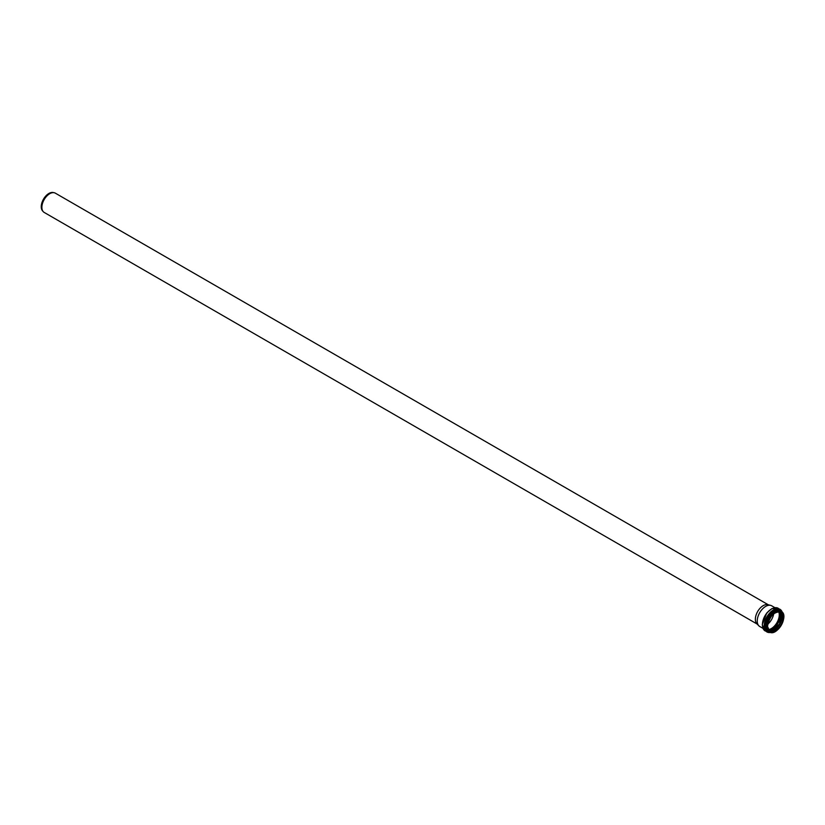 <?xml version="1.0" encoding="UTF-8"?>
<svg xmlns="http://www.w3.org/2000/svg" width="825" height="825" viewBox="0 0 825 825"><rect width="100%" height="100%" fill="white"/><g stroke="black" fill="none" stroke-linecap="round" stroke-linejoin="round"><path stroke-width="1.24" d="M762.939 628.351L759.712 626.484A11.952 6.899 -60 0 1 758.794 625.762L756.814 623.69A11.127 6.425 -60 0 1 755.37 619.266A11.127 6.425 -60 0 1 759.619 608.726A11.127 6.425 -60 0 1 767.786 604.684L770.571 605.354A11.952 6.899 -60 0 1 771.664 605.787L774.892 607.654M757.206 624.092L44.179 212.427A11.127 6.425 -60 0 1 43.23 211.643A11.127 6.425 -60 0 1 41.879 207.333A11.127 6.425 -60 0 1 46.056 196.897A11.127 6.425 -60 0 1 54.161 192.72A11.127 6.425 -60 0 1 55.316 193.153L768.333 604.808M43.23 211.643L42.56 210.891A10.808 6.239 -60 0 1 41.25 206.704A10.808 6.239 -60 0 1 45.303 196.577A10.808 6.239 -60 0 1 53.171 192.514L54.161 192.72M758.794 625.762A11.952 6.899 -60 0 1 757.237 621.008A11.952 6.899 -60 0 1 761.805 609.706A11.952 6.899 -60 0 1 770.571 605.354M773.706 613.8A11.179 6.456 -60 0 1 767.683 624.247M778.573 611.511A11.179 6.456 -60 0 1 776.954 622.638A11.179 6.456 -60 0 1 768.127 629.609A11.22 6.476 -60 0 0 776.975 622.648A11.22 6.476 -60 0 0 778.614 611.511M775.428 612.521A11.22 6.476 -60 0 1 780.966 612.006A11.22 6.476 -60 0 1 780.966 624.958A11.22 6.476 -60 0 1 769.746 631.434A11.22 6.476 -60 0 1 767.425 626.381M767.425 626.464A11.426 6.6 -60 0 1 779.542 611.397A11.426 6.6 -60 0 1 779.542 627.547A11.426 6.6 -60 0 1 767.425 626.464M767.25 626.567A11.663 6.734 -60 0 1 779.625 611.17A11.663 6.734 -60 0 1 779.625 627.67A11.663 6.734 -60 0 1 767.25 626.567M775.428 631.373A11.87 6.847 -60 0 1 769.426 632.002A11.87 6.847 -60 0 1 766.961 626.567A11.87 6.847 -60 0 1 772.148 614.625A11.87 6.847 -60 0 1 781.296 611.438A11.87 6.847 -60 0 1 783.75 616.956M766.157 626.092A11.87 6.847 -60 0 1 771.334 614.151A11.87 6.847 -60 0 1 780.481 610.974L781.296 611.438C789.391 615.368 776.872 637.044 769.426 632.002L768.611 631.527A11.87 6.847 -60 0 1 766.157 626.092M769.168 631.857A11.932 6.889 -60 0 1 766.074 626.092A11.932 6.889 -60 0 1 771.674 613.687A11.932 6.889 -60 0 1 781.038 611.294M769.364 631.96A11.973 6.909 -60 0 1 766.043 626.113A11.973 6.909 -60 0 1 771.788 613.532A11.973 6.909 -60 0 1 781.234 611.408M769.529 632.053A12.024 6.94 -60 0 1 765.971 626.123A12.024 6.94 -60 0 1 771.88 613.357A12.024 6.94 -60 0 1 781.399 611.5M769.777 632.177A12.385 7.157 -60 0 1 765.136 625.938A12.385 7.157 -60 0 1 771.777 612.284A12.385 7.157 -60 0 1 781.626 611.655M769.869 632.218A12.447 7.188 -60 0 1 765.074 625.938A12.447 7.188 -60 0 1 771.808 612.171A12.447 7.188 -60 0 1 781.708 611.717M769.911 632.239A12.468 7.198 -60 0 1 765.053 625.948A12.468 7.198 -60 0 1 771.839 612.129A12.468 7.198 -60 0 1 781.749 611.748M770.498 632.435A13.076 7.549 -60 0 1 766.899 631.929A13.076 7.549 -60 0 1 764.197 625.948A13.076 7.549 -60 0 1 769.9 612.789A13.076 7.549 -60 0 1 779.976 609.293A13.076 7.549 -60 0 1 782.203 612.15M762.434 624.938A13.076 7.549 -60 0 1 768.147 611.779A13.076 7.549 -60 0 1 778.212 608.273L771.829 608.644L766.765 612.996L762.259 624.69L765.146 630.919A13.076 7.549 -60 0 1 762.434 624.938M762.434 624.432A12.468 7.198 -60 0 1 771.468 609.046M778.707 611.5A11.22 6.476 -60 0 1 777.109 622.731A11.22 6.476 -60 0 1 768.188 629.733M778.996 611.49A11.406 6.59 -60 0 1 777.346 622.865A11.406 6.59 -60 0 1 768.322 629.98M779.996 611.614A12.365 7.147 -60 0 1 777.893 623.184A12.365 7.147 -60 0 1 768.931 630.795M780.089 611.634A12.427 7.178 -60 0 1 777.965 623.226A12.427 7.178 -60 0 1 768.993 630.857M780.832 621.173A11.993 6.93 -60 0 1 777.614 626.732M781.749 613.903A11.942 6.899 -60 0 1 771.777 631.166L779.439 624.071L781.739 613.882M782.11 615.429A11.395 6.579 -60 0 1 773.283 630.712M780.378 611.727A11.22 6.476 -60 0 1 779.842 624.308A11.22 6.476 -60 0 1 769.22 631.063M780.966 612.006C774.087 611.366 769.591 616.162 767.487 626.381L769.746 631.434M778.212 608.273L782.358 612.325M770.725 632.486L765.146 630.919M779.842 611.346C787.349 614.78 775.345 635.58 768.622 630.785"/></g></svg>
